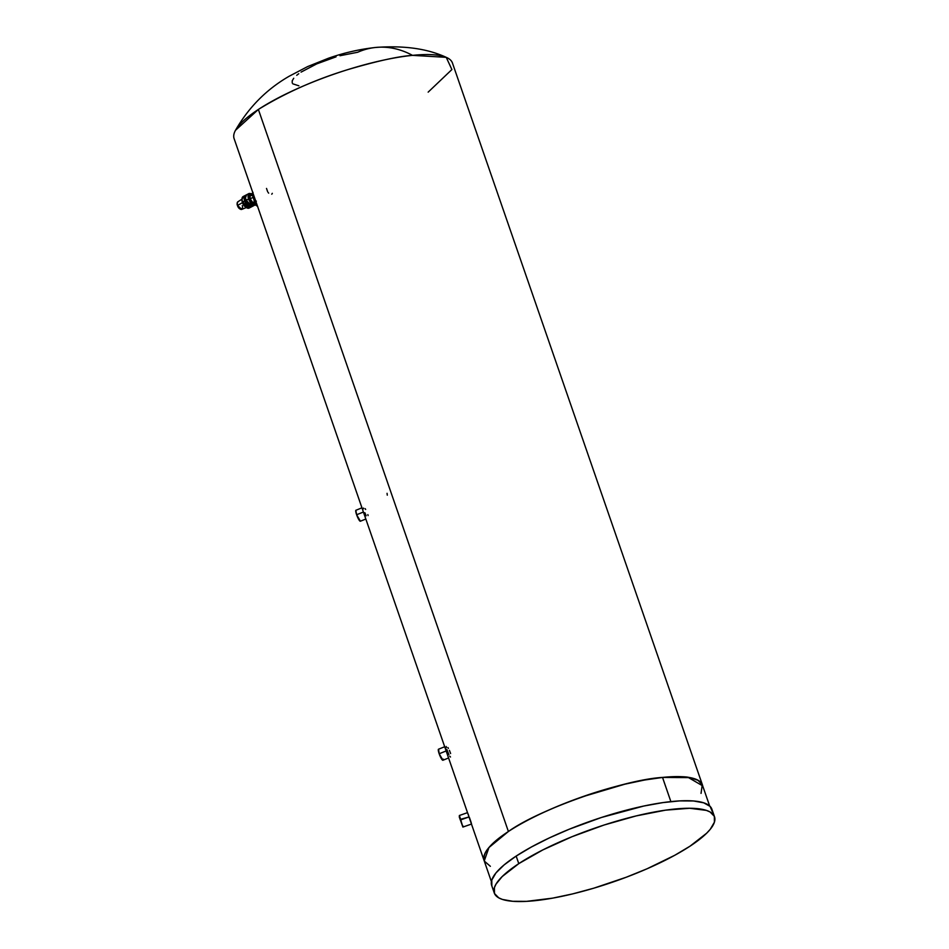 <?xml version="1.0" encoding="UTF-8"?>
<svg xmlns="http://www.w3.org/2000/svg" width="949" height="949" viewBox="0 0 949 949"><rect width="100%" height="100%" fill="white"/><g stroke="black" fill="none" stroke-linecap="round" stroke-linejoin="round"><path stroke-width="1.42" d="M255.174 204.925L255.447 204.747A6.489 3.238 -117.4 0 1 255.174 204.925A6.489 3.238 -117.4 0 1 248.591 198.982A6.489 3.238 -117.4 0 1 249.196 193.418L248.069 196.633L248.591 198.982L245.957 200.346L248.591 198.982C250.963 203.857 253.253 205.779 255.447 204.747L252.553 206.289L245.957 200.346A6.489 3.238 -117.4 0 1 245.435 197.997A6.489 3.238 62.6 0 0 245.957 200.346A6.489 3.238 62.6 0 0 252.553 206.289C248.78 206.289 246.36 203.596 245.281 198.199L246.574 194.77A6.489 3.238 62.6 0 0 245.435 197.997L246.574 194.77L249.196 193.418L251.592 193.715M256.384 201.129L254.225 202.683L256.847 204.296L254.225 202.683A5.303 3.535 121.6 0 1 252.849 202.956L255.222 204.415L252.339 194.142M252.814 202.54L255.554 201.117L252.814 202.54L250.145 198.875A4.271 2.135 62.6 0 0 252.814 202.54L252.814 202.54M253.039 197.368L250.145 198.875L253.039 197.368L252.315 193.869L253.027 192.374L252.304 193.382L253.051 197.404M245.933 195.15A6.489 3.238 62.6 0 0 245.589 195.28A6.489 3.238 62.6 0 0 244.984 200.844L245.637 200.512A6.489 3.238 -117.4 0 1 246.242 194.948A6.489 3.238 -117.4 0 1 246.408 194.877M244.652 201.022A6.489 3.238 -117.4 0 1 244.13 198.673A6.489 3.238 -117.4 0 1 245.269 195.447L244.13 198.673A6.489 3.238 62.6 0 0 244.652 201.022L242.517 202.125L244.652 201.022L251.248 206.965A6.489 3.238 -117.4 0 1 244.652 201.022M241.995 199.788A6.489 3.238 62.6 0 0 242.517 202.125A6.489 3.238 -117.4 0 1 241.995 199.788L243.134 196.562A6.489 3.238 62.6 0 0 241.995 199.788L241.995 199.788M242.268 205.672A4.271 2.135 -117.4 0 1 242.612 207.214L241.77 209.385C239.373 209.349 237.796 207.57 237.06 204.071L237.843 201.805A4.271 2.135 62.6 0 0 237.179 203.881A4.271 2.135 62.6 0 0 237.523 205.423L242.493 202.671L237.523 205.423A4.271 2.135 -117.4 0 1 237.179 203.881L237.843 201.805L241.817 199.243M237.214 204.64L239.872 208.899M237.155 204.201L240.085 209.017M241.77 209.385L237.523 205.423A4.271 2.135 62.6 0 0 241.77 209.385L246.159 207.606M242.031 200.808L243.585 204.723L246.704 207.772M241.971 198.804L241.924 199.468M241.995 198.685L241.924 199.836M251.248 206.965L249.113 208.08L242.517 202.125A6.489 3.238 62.6 0 0 249.113 208.08C244.996 207.76 242.576 205.067 241.841 199.99L243.134 196.562L245.269 195.447M241.948 200.12L246.716 207.784M245.862 195.174L244.439 198.068L245.732 202.588L248.697 206.194L251.865 206.609M252.375 206.372A6.489 3.238 -117.4 0 1 252.22 206.455A6.489 3.238 -117.4 0 1 245.637 200.512L244.984 200.844A6.489 3.238 62.6 0 0 251.568 206.799A6.489 3.238 62.6 0 0 251.876 206.585M246.515 194.83L245.091 197.736L246.384 202.244L249.753 206.123L252.517 206.265M245.364 197.689L245.411 197.024M253.11 203.715L253.051 204.379M249.658 205.731L247.025 202.932M246.693 202.374L245.661 199.836M245.435 196.906L245.388 198.329L250.156 205.992M252.351 194.272L250.536 195.209A4.271 2.135 62.6 0 0 250.145 198.875L250.073 195.66L252.209 195.458M254.356 203.098L254.486 203.821M252.588 194.32L249.468 193.786L248.733 197.202L251.675 203.003L254.866 204.533L252.849 202.956L254.225 202.683A5.303 3.535 121.6 0 0 255.91 201.591M254.012 199.349L255.945 201.485L253.241 197.89M253.715 198.756L254.747 198.222L253.454 198.341M714.514 816.781L711.892 809.224A116.525 28.434 160.9 0 0 634.442 808.145A116.525 28.434 160.9 0 0 516.161 856.081A116.525 28.434 160.9 0 0 491.677 885.476L494.299 893.033A116.525 28.434 -19.1 0 1 518.783 863.637L516.161 856.081L518.783 863.637A116.525 28.434 -19.1 0 1 637.052 815.701A116.525 28.434 -19.1 0 1 714.514 816.781A116.525 28.434 -19.1 0 1 690.03 846.176A116.525 28.434 -19.1 0 1 571.749 894.112A116.525 28.434 -19.1 0 1 494.299 893.033M446.232 57.331C427.358 48.624 403.847 45.338 375.662 47.462C359.801 49.182 344.072 52.764 328.496 58.221L307.583 66.608L289.303 76.169C266.716 89.147 248.78 107.201 235.482 130.31L258.377 109.455A115.529 28.197 160.9 0 0 234.095 138.59L484.132 860.648A115.529 28.197 -19.1 0 1 508.403 831.502L258.377 109.455C285.317 92.907 315.104 79.633 347.737 69.645C377.097 61.021 398.687 56.264 412.518 55.362A127.783 86.134 -95.8 0 0 375.733 47.45A127.783 86.134 84.2 0 1 412.518 55.362L446.232 57.331L451.89 69.55L428.165 92.136M490.36 866.307L484.31 861.087C482.958 857.362 484.322 853.068 488.367 848.228C492.709 842.985 499.388 837.409 508.403 831.502L488.937 847.54L484.251 860.968A115.529 28.197 -19.1 0 1 484.132 860.648M470.526 821.288L469.067 816.935L460.573 819.319L462.898 827.077L459.233 816.804L460.324 820.007L459.34 815.511L460.763 819.853L469.067 816.935L467.513 812.652L471.072 822.937M387.287 495.164L387.062 493.314M356.017 510.194L355.911 510.23A5.931 1.091 68.2 0 0 356.622 514.749L363.408 512.033L356.622 514.749L360.406 521.203M365.175 508.64L365.673 509.459M363.633 508.771L363.514 508.083M267.642 191.71L266.515 188.436M469.423 817.445L471.155 822.522M467.537 812.712L468.628 815.369M439.363 753.684L446.149 750.967L439.363 753.684A5.931 1.091 -111.8 0 1 438.687 749.141A5.931 1.091 68.2 0 0 439.363 753.684L439.363 753.684A5.931 1.091 68.2 0 0 443.1 760.173A5.931 1.091 -111.8 0 1 439.363 753.684M449.411 750.351L450.597 753.542M447.916 747.575L448.414 748.393M446.374 747.705L446.22 746.495M448.913 754.704L446.86 749.508M438.604 749.212A5.931 1.091 68.2 0 0 438.497 749.224A5.931 1.091 68.2 0 0 439.173 753.755L438.557 749.212M459.672 816.318L460.573 819.319L459.34 815.511L467.513 812.652M709.662 805.974L702.272 784.669C701.192 781.454 697.005 779.105 689.721 777.611C685.759 776.424 676.696 776.365 662.544 777.456L670.884 801.608L662.521 777.456A127.783 86.134 -95.8 0 0 662.556 777.409A115.529 28.197 -19.1 0 1 702.474 785.037A115.529 28.197 -19.1 0 1 702.699 785.867L687.918 777.267L662.556 777.409A127.783 86.134 84.2 0 1 662.544 777.456L689.721 777.611L698.013 780.315L702.272 784.669L701.038 793.4M702.474 785.037L452.436 62.99A115.529 28.197 160.9 0 0 412.518 55.362A115.529 28.197 160.9 0 0 258.377 109.455L508.403 831.502A115.529 28.197 -19.1 0 1 662.556 777.409C623.766 779.651 538.973 809.355 508.403 831.502C517.383 825.606 528.368 819.592 541.369 813.459C553.314 807.813 566.944 802.273 582.259 796.852C594.204 792.545 608.38 788.322 624.798 784.206L644.596 780.019L662.521 777.456C647.064 779.378 634.49 781.632 624.798 784.206L582.259 796.852C551.013 808.085 526.387 819.639 508.403 831.502C490.206 843.376 482.175 853.246 484.31 861.087M442.946 760.22L439.173 753.755A5.931 1.091 68.2 0 0 442.91 760.244A5.931 1.091 68.2 0 0 442.993 760.185M443.313 759.141A5.931 1.091 -111.8 0 1 443.1 760.173L442.91 760.244M471.511 824.052L463.337 826.911L463.112 826.093M361.949 507.81L355.828 510.325L356.622 514.749A5.931 1.091 68.2 0 0 360.359 521.226L365.839 519.044M298.876 85.813L292.826 83.832M292.233 82.966L292.209 80.831L293.727 78.245M296.717 75.303L298.745 73.725M301.082 72.112L316.741 63.88L336.053 56.833M339.967 55.73L357.654 52.266A127.783 86.134 84.2 0 1 375.733 47.45M450.478 757.017L449.767 756.223M471.345 823.198L471.511 823.981M268.662 193.145L268.128 192.469M272.316 193.335L271.77 194.225M366.172 515.77L364.855 512.697M367.856 514.607L368.105 515.58M518.783 863.637L542.745 849.96L572.022 836.71L604.074 825.025L636.174 815.915L665.522 810.161L689.615 808.263L706.364 810.387L710.054 811.953L714.336 816.33L714.407 822.19L710.243 829.307L706.614 833.246L690.03 846.176L674.751 855.286L646.993 868.809L626.281 877.22L593.896 888.157L572.638 893.899L552.603 898.145L526.493 901.36L512.709 901.289L502.436 899.438L498.759 897.861L494.465 893.484L494.405 887.623L495.959 884.207L502.187 876.568L518.783 863.637M712.284 811.537L710.101 806.389L703.755 802.83L693.482 800.968L679.698 800.897L662.912 802.605L643.778 806.045L601.464 817.469L569.4 829.153L549.412 837.884L531.44 846.983L516.161 856.081L504.18 864.859L495.947 872.95L491.784 880.067L491.855 885.927M254.949 204.723L257.689 206.407M245.589 195.28L246.242 194.948M251.568 206.799L252.22 206.455M252.327 194.011L249.196 193.418M253.976 199.29L253.371 198.199M438.497 749.224L444.69 746.744M484.144 860.648L491.404 881.645M448.58 757.978L443.1 760.173"/></g></svg>
